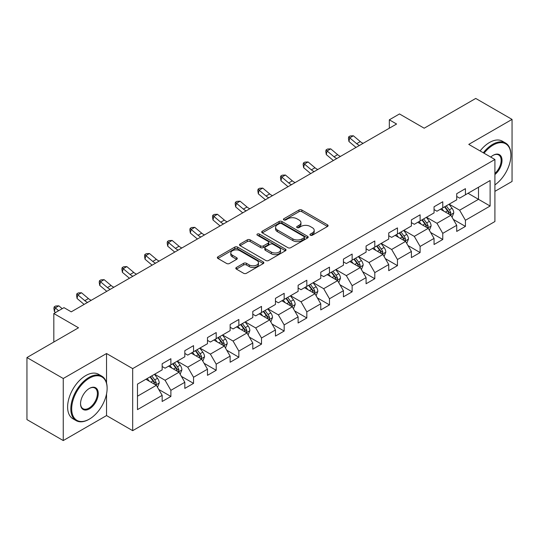 <?xml version="1.0" encoding="UTF-8"?>
<svg xmlns="http://www.w3.org/2000/svg" width="539" height="539" viewBox="0 0 539 539"><rect width="100%" height="100%" fill="white"/><g stroke="black" fill="none" stroke-linecap="round" stroke-linejoin="round"><path stroke-width="0.81" d="M310.356 235.226A1.408 0.815 0 0 0 312.351 235.226L327.496 226.481A2.015 1.166 0 0 0 328.089 225.659A2.015 1.166 0 0 0 327.496 224.837L301.833 210.021A2.015 1.166 0 0 0 298.983 210.021L283.837 218.767A1.408 0.815 0 0 0 283.426 219.339A1.408 0.815 0 0 0 283.837 219.919A1.408 0.815 0 0 0 285.832 219.919L287.792 218.787A6.455 3.726 0 0 1 296.915 218.787L299.057 220.02A6.455 3.726 0 0 1 300.944 222.654A6.455 3.726 0 0 1 299.057 225.289L297.097 226.42A1.408 0.815 0 0 0 296.679 227A1.408 0.815 0 0 0 297.097 227.573A1.408 0.815 0 0 0 299.091 227.573L301.052 226.441A6.455 3.726 0 0 1 310.174 226.441L312.31 227.674A6.455 3.726 0 0 1 314.203 230.308A6.455 3.726 0 0 1 312.31 232.942L310.356 234.074A1.408 0.815 0 0 0 309.938 234.654A1.408 0.815 0 0 0 310.356 235.226L310.356 234.074M236.399 267.472A2.015 1.166 0 0 0 235.806 268.294A2.015 1.166 0 0 0 236.399 269.116L243.601 273.273A2.015 1.166 0 0 0 246.451 273.273L263.275 263.564A2.015 1.166 0 0 0 263.861 262.742A2.015 1.166 0 0 0 263.275 261.914L237.611 247.098A2.015 1.166 0 0 0 234.761 247.098L217.938 256.813A2.015 1.166 0 0 0 217.345 257.635A2.015 1.166 0 0 0 217.938 258.457L226.636 263.477A2.015 1.166 0 0 0 229.486 263.477L236.682 259.326A2.015 1.166 0 0 0 237.275 258.498A2.015 1.166 0 0 0 236.682 257.676L232.37 255.19A5.39 3.113 0 0 1 230.793 252.986A5.39 3.113 0 0 1 234.121 250.109A5.39 3.113 0 0 1 239.996 250.783L256.894 260.539A5.39 3.113 0 0 1 258.471 262.742A5.39 3.113 0 0 1 255.142 265.619A5.39 3.113 0 0 1 249.267 264.939L246.451 263.315A2.015 1.166 0 0 0 243.601 263.315L236.399 267.472L236.399 269.116M494.91 191.352L512.05 181.454L512.05 119.402L475.742 98.442L424.18 128.208L399.487 113.951L389.32 119.82L396.583 124.017L71.249 311.845L63.986 307.654L53.819 313.523L53.819 342.036M106.54 382.973L106.54 353.523L63.258 378.506L26.95 357.546L78.512 327.779L53.819 313.523M106.54 353.523L132.682 368.615L494.91 159.483L494.91 221.536L132.682 430.668L132.682 368.615M512.05 119.402L468.768 144.391L494.91 159.483M287.934 247.677A2.015 1.166 0 0 0 290.784 247.677L307.607 237.962A2.015 1.166 0 0 0 308.2 237.14A2.015 1.166 0 0 0 307.607 236.318L281.951 221.502A2.015 1.166 0 0 0 279.094 221.502L262.271 231.218A2.015 1.166 0 0 0 261.684 232.039A2.015 1.166 0 0 0 262.271 232.861L287.934 247.677M257.918 235.536A1.408 0.815 0 0 1 259.353 235.732L259.353 234.054L285.441 249.119A2.015 1.166 0 0 1 286.034 249.941A2.015 1.166 0 0 1 285.441 250.763L268.617 260.478A2.015 1.166 0 0 1 265.767 260.478L240.104 245.663L240.104 244.012A2.015 1.166 0 0 0 239.518 244.834A2.015 1.166 0 0 0 240.104 245.663M240.104 244.012L247.307 239.855A2.015 1.166 0 0 1 250.157 239.855L260.566 245.865A2.015 1.166 0 0 0 263.416 245.865L268.193 243.109A2.015 1.166 0 0 0 268.779 242.287A2.015 1.166 0 0 0 268.193 241.465L257.352 235.206A1.408 0.815 0 0 1 256.941 234.633A1.408 0.815 0 0 1 257.81 233.879A1.408 0.815 0 0 1 259.353 234.054M63.258 378.506L63.258 440.558L26.95 419.598L26.95 357.546M158.756 389.454L170.883 396.455L170.883 390.33L184.823 382.286L184.823 388.403L193.541 383.37L193.541 377.253L207.481 369.202L207.481 375.326L216.2 370.293L216.2 364.169L230.14 356.117L230.14 362.242L238.851 357.209L238.851 351.091L252.798 343.04L252.798 349.164L261.509 344.131L261.509 338.007L275.456 329.956L275.456 336.08L284.168 331.047L284.168 324.929L298.114 316.878L298.114 322.996L306.826 317.97L306.826 311.845L320.772 303.794L320.772 309.918L329.484 304.885L329.484 298.768L343.424 290.716L343.424 296.834L352.142 291.808L352.142 285.683L366.082 277.632L366.082 283.757L374.8 278.724L374.8 272.606L388.74 264.555L388.74 270.672L397.459 265.646L397.459 259.522L411.398 251.47L411.398 257.595L420.11 252.562L420.11 246.438L434.057 238.393L434.057 244.511L442.768 239.478L442.768 233.36L456.715 225.309L456.715 231.433L465.426 226.4L465.426 220.276L490.119 206.026L490.119 180.531L478.497 187.242L478.497 199.315L490.119 206.026M170.883 396.455L162.165 401.488L162.165 395.363L137.479 409.62L137.479 384.125L162.165 369.875L162.165 363.751L170.883 358.718L170.883 364.842L184.823 356.791L184.823 350.667L193.541 345.64L193.541 351.758L207.481 343.707L207.481 337.589L216.2 332.556L216.2 338.681L230.14 330.629L230.14 324.505L238.851 319.479L238.851 325.596L252.798 317.545L252.798 311.427L261.509 306.395L261.509 312.519L275.456 304.468L275.456 298.343L284.168 293.317L284.168 299.435L298.114 291.383L298.114 285.266L306.826 280.233L306.826 286.357L320.772 278.306L320.772 272.182L329.484 267.149L329.484 273.273L343.424 265.222L343.424 259.104L352.142 254.071L352.142 260.189L366.082 252.144L366.082 246.02L374.8 240.987L374.8 247.111L388.74 239.06L388.74 232.942L397.459 227.909L397.459 234.027L411.398 225.982L411.398 219.858L420.11 214.825L420.11 220.95L434.057 212.898L434.057 206.781L442.768 201.748L442.768 207.865L456.715 199.821L456.715 193.696L465.426 188.663L465.426 194.788L490.119 180.531M168.559 366.183L179.015 372.22L165.075 380.271L154.612 374.234M162.165 366.52L165.075 368.198L170.883 364.842M165.075 380.271L170.883 390.33M179.015 372.22L184.823 382.286M191.217 353.099L201.674 359.142L187.727 367.187L177.27 361.15M184.823 353.436L187.727 355.113L193.541 351.758M187.727 367.187L193.541 377.253M201.674 359.142L207.481 369.202M213.875 340.021L224.332 346.058L210.385 354.11L199.929 348.073M207.481 340.358L210.385 342.036L216.2 338.681M210.385 354.11L216.2 364.169M224.332 346.058L230.14 356.117M236.533 326.937L246.99 332.974L233.043 341.025L222.587 334.988M230.14 327.274L233.043 328.952L238.851 325.596M233.043 341.025L238.851 351.091M246.99 332.974L252.798 343.04M259.185 313.86L269.648 319.897L255.702 327.948L245.245 321.911M252.798 314.197L255.702 315.867L261.509 312.519M255.702 327.948L261.509 338.007M269.648 319.897L275.456 329.956M281.843 300.775L292.3 306.812L278.36 314.864L267.903 308.827M275.456 301.112L278.36 302.79L284.168 299.435M278.36 314.864L284.168 324.929M292.3 306.812L298.114 316.878M304.501 287.698L314.958 293.735L301.018 301.786L290.561 295.749M298.114 288.028L301.018 289.706L306.826 286.357M301.018 301.786L306.826 311.845M314.958 293.735L320.772 303.794M327.16 274.614L337.616 280.651L323.676 288.702L313.22 282.665M320.772 274.951L323.676 276.628L329.484 273.273M323.676 288.702L329.484 298.768M337.616 280.651L343.424 290.716M349.818 261.536L360.274 267.573L346.334 275.624L335.871 269.581M343.424 261.866L346.334 263.544L352.142 260.189M346.334 275.624L352.142 285.683M360.274 267.573L366.082 277.632M372.476 248.452L382.933 254.489L368.986 262.54L358.529 256.503M366.082 248.789L368.986 250.467L374.8 247.111M368.986 262.54L374.8 272.606M382.933 254.489L388.74 264.555M395.134 235.375L405.591 241.411L391.644 249.456L381.188 243.419M388.74 235.705L391.644 237.382L397.459 234.027M391.644 249.456L397.459 259.522M405.591 241.411L411.398 251.47M417.792 222.29L428.249 228.327L414.302 236.378L403.846 230.342M411.398 222.627L414.302 224.305L420.11 220.95M414.302 236.378L420.11 246.438M428.249 228.327L434.057 238.393M440.444 209.206L450.907 215.25L436.961 223.294L426.504 217.257M434.057 209.543L436.961 211.221L442.768 207.865M436.961 223.294L442.768 233.36M450.907 215.25L456.715 225.309M468.041 193.279L478.497 199.315L459.619 210.217L449.162 204.18M456.715 196.465L459.619 198.143L465.426 194.788M459.619 210.217L465.426 220.276M63.258 440.558L106.54 415.576L132.682 430.668M389.32 119.82L389.32 128.208M137.479 396.205L156.357 385.304L145.901 379.261M156.357 385.304L162.165 395.363M453.299 219.4L465.426 226.4M430.641 232.477L442.768 239.478M407.989 245.562L420.11 252.562M385.331 258.639L397.459 265.646M362.673 271.723L374.8 278.724M340.015 284.801L352.142 291.808M317.356 297.885L329.484 304.885M294.698 310.963L306.826 317.97M272.04 324.047L284.168 331.047M249.382 337.131L261.509 344.131M226.73 350.209L238.851 357.209M204.072 363.293L216.2 370.293M181.414 376.37L193.541 383.37M106.54 415.576L106.54 393.935M310.915 235.428L312.31 234.62A6.455 3.726 0 0 0 314.203 231.986L314.203 230.308M300.944 222.654L300.944 224.332A6.455 3.726 0 0 1 299.057 226.966L297.656 227.775M327.469 226.501L301.833 211.699A2.015 1.166 0 0 0 298.983 211.699L284.403 220.121M307.58 237.982L281.951 223.18A2.015 1.166 0 0 0 279.094 223.18L262.298 232.875M304.043 237.719A1.408 0.815 0 0 0 304.461 237.14A1.408 0.815 0 0 0 304.043 236.567L281.52 223.564A1.408 0.815 0 0 0 279.525 223.564L277.457 224.756A6.455 3.726 0 0 0 275.57 227.391A6.455 3.726 0 0 0 277.457 230.025L292.852 238.912A6.455 3.726 0 0 0 301.975 238.912L304.043 237.719L304.043 239.397A1.408 0.815 0 0 0 304.461 238.817L304.461 237.14M275.57 227.391L275.57 229.068A6.455 3.726 0 0 0 277.457 231.696L277.457 230.025M304.043 239.397L301.975 240.589A6.455 3.726 0 0 1 292.852 240.589L277.457 231.696M240.131 245.676L247.307 241.533L247.307 239.855M268.779 242.287L268.779 243.965A2.015 1.166 0 0 1 268.193 244.787L263.416 247.542A2.015 1.166 0 0 1 260.566 247.542L250.157 241.533A2.015 1.166 0 0 0 247.307 241.533M259.353 235.732L285.414 250.776M271.36 252.104A5.39 3.113 0 0 0 277.241 252.778A5.39 3.113 0 0 0 280.57 249.901A5.39 3.113 0 0 0 278.986 247.697L273.037 244.261A2.015 1.166 0 0 0 270.187 244.261L265.41 247.017A2.015 1.166 0 0 0 264.817 247.839A2.015 1.166 0 0 0 265.41 248.668L271.36 252.104L271.36 253.781A5.39 3.113 0 0 0 277.241 254.455A5.39 3.113 0 0 0 280.57 251.578L280.57 249.901M264.817 247.839L264.817 249.517A2.015 1.166 0 0 0 265.41 250.339L265.41 248.668M271.36 253.781L265.41 250.339M258.471 262.742L258.471 264.413A5.39 3.113 0 0 1 255.142 267.29A5.39 3.113 0 0 1 249.267 266.616L246.451 264.993A2.015 1.166 0 0 0 243.601 264.993L236.426 269.136M230.793 252.986L230.793 254.664A5.39 3.113 0 0 0 232.37 256.867L232.37 255.19M236.655 259.34L232.37 256.867M263.248 263.578L237.611 248.775A2.015 1.166 0 0 0 234.761 248.775L217.965 258.477M452.053 217.237L453.777 212.885A5.444 3.14 -120 0 0 452.039 208.249L449.048 204.247M443.819 211.153L441.785 208.438M450.065 214.758L450.84 213.114A5.444 3.14 -120 0 0 449.283 209.839L446.285 205.837M444.924 206.626L448.246 211.066A2.776 1.604 60 0 1 448.751 211.908L450.84 213.114M444.54 206.848L447.538 210.843A5.444 3.14 60 0 1 449.095 214.118M359.506 145.422A10.268 5.929 60 0 1 356.67 143.691L349.75 137.876L348.942 141.501L355.861 147.315A15.402 8.893 -120 0 0 356.009 147.437M363.138 143.327A10.268 5.929 60 0 1 360.301 141.595L353.382 135.781L349.75 137.876L348.753 136.785L350.209 135.949L353.382 135.781M348.942 141.501L348.43 138.233L348.753 136.785M494.91 184.877A25.057 14.465 120 0 0 510.891 155.293A25.057 14.465 120 0 0 493.172 145.058A25.057 14.465 120 0 0 484.069 153.224M483.315 152.786A25.677 14.822 -60 0 1 492.734 144.304A25.677 14.822 -60 0 1 505.569 143.037A25.677 14.822 -60 0 1 510.891 154.787A25.677 14.822 -60 0 1 510.884 155.043M490.746 157.078A12.532 7.236 -60 0 1 493.172 155.293L493.172 155.293A12.532 7.236 -60 0 1 501.984 159.423A12.532 7.236 -60 0 1 494.91 174.548M480.121 150.94A25.677 14.822 -60 0 1 489.54 142.464A25.677 14.822 -60 0 1 502.375 141.191L505.569 143.037M494.91 173.41A11.912 6.879 120 0 0 500.872 163.088A11.912 6.879 120 0 0 498.69 154.956A11.912 6.879 120 0 0 492.949 155.421M88.969 419.349L89.4 419.093A25.057 14.465 120 0 0 107.12 388.403A25.057 14.465 120 0 0 89.4 378.176A25.057 14.465 120 0 0 71.687 408.865A25.057 14.465 120 0 0 89.4 419.093L88.969 419.349A25.677 14.822 -60 0 1 76.127 420.615A25.677 14.822 -60 0 1 72.192 400.046A25.677 14.822 -60 0 1 88.969 377.421A25.677 14.822 -60 0 1 101.804 376.148A25.677 14.822 -60 0 1 107.12 387.898A25.677 14.822 -60 0 1 107.12 388.154M89.4 408.865A12.532 7.236 -60 0 1 80.54 403.751A12.532 7.236 -60 0 1 89.4 388.403L89.4 388.403A12.532 7.236 -60 0 1 98.26 393.517A12.532 7.236 -60 0 1 89.4 408.865M80.547 403.495A11.912 6.879 120 0 0 83.013 408.697A11.912 6.879 120 0 0 88.969 408.111A11.912 6.879 120 0 0 96.75 397.614A11.912 6.879 120 0 0 94.925 388.067A11.912 6.879 120 0 0 89.184 388.531M76.127 420.615L72.933 418.776A25.677 14.822 -60 0 1 68.999 398.2A25.677 14.822 -60 0 1 85.775 375.575A25.677 14.822 -60 0 1 98.61 374.302L101.804 376.148M429.394 230.315L431.119 225.962A5.444 3.14 -120 0 0 429.388 221.327L426.389 217.325M421.161 224.237L419.126 221.522M427.407 227.842L428.182 226.198A5.444 3.14 -120 0 0 426.625 222.924L423.627 218.922M422.266 219.71L425.588 224.143A2.776 1.604 60 0 1 426.093 224.985L428.182 226.198M421.882 219.925L424.88 223.928A5.444 3.14 60 0 1 426.443 227.202M406.736 243.399L408.468 239.046A5.444 3.14 -120 0 0 406.729 234.411L403.731 230.409M398.503 237.322L396.468 234.6M404.749 240.92L405.523 239.276A5.444 3.14 -120 0 0 403.967 236.001L400.969 231.999M399.608 232.787L402.929 237.227A2.776 1.604 60 0 1 403.435 238.07L405.523 239.276M399.231 233.01L402.222 237.012A5.444 3.14 60 0 1 403.785 240.279M336.848 158.5A10.268 5.929 60 0 1 334.012 156.775L327.092 150.96L326.284 154.578L333.21 160.4A15.402 8.893 -120 0 0 333.351 160.521M340.48 156.404A10.268 5.929 60 0 1 337.643 154.68L330.724 148.858L327.092 150.96L326.095 149.869L327.55 149.027L330.724 148.858M326.284 154.578L325.778 151.318L326.095 149.869M314.19 171.584A10.268 5.929 60 0 1 311.353 169.859L304.434 164.038L303.625 167.663L310.552 173.477A15.402 8.893 -120 0 0 310.7 173.598M317.821 169.489A10.268 5.929 60 0 1 314.985 167.757L308.065 161.943L304.434 164.038L303.444 162.946L304.892 162.111L308.065 161.943M303.625 167.663L303.12 164.395L303.444 162.946M384.078 256.476L385.809 252.124A5.444 3.14 -120 0 0 384.071 247.489L381.073 243.487M375.845 250.399L373.81 247.684M382.09 254.004L382.872 252.36A5.444 3.14 -120 0 0 381.309 249.085L378.311 245.083M376.95 245.872L380.278 250.312A2.776 1.604 60 0 1 380.777 251.154L382.872 252.36M376.572 246.087L379.571 250.089A5.444 3.14 60 0 1 381.127 253.364M361.42 269.561L363.151 265.208A5.444 3.14 -120 0 0 361.413 260.573L358.415 256.571M353.186 263.483L351.152 260.761M359.432 267.088L360.214 265.437A5.444 3.14 -120 0 0 358.651 262.163L355.652 258.161M354.291 258.949L357.62 263.389A2.776 1.604 60 0 1 358.118 264.231L360.214 265.437M353.914 259.171L356.912 263.173A5.444 3.14 60 0 1 358.469 266.448M338.762 282.638L340.493 278.286A5.444 3.14 -120 0 0 338.755 273.65L335.757 269.648M330.535 276.561L328.494 273.846M336.774 280.165L337.555 278.522A5.444 3.14 -120 0 0 335.999 275.247L333.001 271.245M331.633 272.033L334.962 276.473A2.776 1.604 60 0 1 335.467 277.315L337.555 278.522M331.256 272.249L334.254 276.251A5.444 3.14 60 0 1 335.81 279.525M291.532 184.661A10.268 5.929 60 0 1 288.702 182.937L281.776 177.122L280.967 180.74L287.893 186.561A15.402 8.893 -120 0 0 288.042 186.683M295.163 182.566A10.268 5.929 60 0 1 292.333 180.841L285.407 175.02L281.776 177.122L280.785 176.031L282.234 175.188L285.407 175.02M280.967 180.74L280.462 177.479L280.785 176.031M268.88 197.746A10.268 5.929 60 0 1 266.044 196.021L259.118 190.2L258.316 193.824L265.235 199.639A15.402 8.893 -120 0 0 265.383 199.76M272.505 195.65A10.268 5.929 60 0 1 269.675 193.925L262.749 188.104L259.118 190.2L258.127 189.108L259.576 188.273L262.749 188.104M258.316 193.824L257.804 190.557L258.127 189.108M246.222 210.83A10.268 5.929 60 0 1 243.385 209.098L236.459 203.284L235.658 206.902L242.577 212.723A15.402 8.893 -120 0 0 242.725 212.844M249.853 208.728A10.268 5.929 60 0 1 247.017 207.003L240.091 201.188L236.459 203.284L235.469 202.192L236.924 201.35L240.091 201.188M235.658 206.902L235.145 203.641L235.469 202.192M223.564 223.907A10.268 5.929 60 0 1 220.727 222.183L213.808 216.361L212.999 219.986L219.919 225.801A15.402 8.893 -120 0 0 220.067 225.929M227.195 221.812A10.268 5.929 60 0 1 224.359 220.087L217.439 214.266L213.808 216.361L212.811 215.27L214.266 214.434L217.439 214.266M212.999 219.986L212.487 216.725L212.811 215.27M200.906 236.992A10.268 5.929 60 0 1 198.069 235.26L191.15 229.446L190.341 233.064L197.261 238.885A15.402 8.893 -120 0 0 197.409 239.006M204.537 234.889A10.268 5.929 60 0 1 201.701 233.165L194.781 227.35L191.15 229.446L190.152 228.354L191.608 227.519L194.781 227.35M190.341 233.064L189.829 229.803L190.152 228.354M178.247 250.069A10.268 5.929 60 0 1 175.411 248.344L168.491 242.523L167.683 246.148L174.602 251.962A15.402 8.893 -120 0 0 174.751 252.09M181.879 247.974A10.268 5.929 60 0 1 179.042 246.249L172.123 240.428L168.491 242.523L167.494 241.438L168.95 240.596L172.123 240.428M167.683 246.148L167.171 242.887L167.494 241.438M155.589 263.153A10.268 5.929 60 0 1 152.753 261.422L145.833 255.607L145.025 259.225L151.951 265.047A15.402 8.893 -120 0 0 152.092 265.168M159.221 261.058A10.268 5.929 60 0 1 156.384 259.326L149.465 253.512L145.833 255.607L144.836 254.516L146.291 253.68L149.465 253.512M145.025 259.225L144.519 255.964L144.836 254.516M132.931 276.231A10.268 5.929 60 0 1 130.094 274.506L123.175 268.685L122.366 272.31L129.293 278.124A15.402 8.893 -120 0 0 129.441 278.252M136.562 274.135A10.268 5.929 60 0 1 133.726 272.411L126.806 266.589L123.175 268.685L122.185 267.6L123.633 266.758L126.806 266.589M122.366 272.31L121.861 269.049L122.185 267.6M110.273 289.315A10.268 5.929 60 0 1 107.443 287.583L100.517 281.769L99.708 285.387L106.634 291.208A15.402 8.893 -120 0 0 106.783 291.329M113.904 287.22A10.268 5.929 60 0 1 111.074 285.488L104.148 279.674L100.517 281.769L99.526 280.678L100.975 279.842L104.148 279.674M99.708 285.387L99.203 282.126L99.526 280.678M316.11 295.722L317.835 291.37A5.444 3.14 -120 0 0 316.097 286.735L313.098 282.732M307.877 289.645L305.835 286.923M314.116 293.25L314.897 291.599A5.444 3.14 -120 0 0 313.341 288.325L310.343 284.322M308.975 285.111L312.303 289.551A2.776 1.604 60 0 1 312.809 290.393L314.897 291.599M308.598 285.333L311.596 289.335A5.444 3.14 60 0 1 313.152 292.61M293.452 308.8L295.177 304.447A5.444 3.14 -120 0 0 293.438 299.812L290.44 295.81M285.219 302.723L283.184 300.007M291.458 306.327L292.239 304.683A5.444 3.14 -120 0 0 290.683 301.409L287.685 297.407M286.317 298.195L289.645 302.635A2.776 1.604 60 0 1 290.15 303.477L292.239 304.683M285.939 298.411L288.938 302.413A5.444 3.14 60 0 1 290.494 305.687M270.794 321.884L272.518 317.532A5.444 3.14 -120 0 0 270.78 312.896L267.789 308.894M262.56 315.807L260.526 313.085M268.806 319.411L269.581 317.761A5.444 3.14 -120 0 0 268.024 314.486L265.026 310.491M263.665 311.272L266.987 315.713A2.776 1.604 60 0 1 267.492 316.555L269.581 317.761M263.281 311.495L266.279 315.497A5.444 3.14 60 0 1 267.836 318.771M248.135 334.962L249.86 330.609A5.444 3.14 -120 0 0 248.129 325.98L245.13 321.978M239.902 328.884L237.867 326.169M246.148 332.489L246.923 330.845A5.444 3.14 -120 0 0 245.366 327.571L242.368 323.568M241.007 324.357L244.329 328.797A2.776 1.604 60 0 1 244.834 329.639L246.923 330.845M240.623 324.572L243.621 328.574A5.444 3.14 60 0 1 245.184 331.849M225.477 348.046L227.209 343.693A5.444 3.14 -120 0 0 225.47 339.058L222.472 335.056M217.244 341.969L215.209 339.247M223.49 345.573L224.264 343.922A5.444 3.14 -120 0 0 222.708 340.655L219.71 336.653M218.349 337.434L221.67 341.874A2.776 1.604 60 0 1 222.176 342.716L224.264 343.922M217.972 337.657L220.963 341.659A5.444 3.14 60 0 1 222.526 344.933M202.819 361.13L204.55 356.778A5.444 3.14 -120 0 0 202.812 352.142L199.814 348.14M194.586 355.046L192.551 352.331M200.831 358.651L201.613 357.007A5.444 3.14 -120 0 0 200.05 353.732L197.052 349.73M195.691 350.518L199.019 354.958A2.776 1.604 60 0 1 199.518 355.801L201.613 357.007M195.313 350.734L198.312 354.736A5.444 3.14 60 0 1 199.868 358.011M180.161 374.207L181.892 369.855A5.444 3.14 -120 0 0 180.154 365.22L177.156 361.218M171.928 368.13L169.893 365.408M178.173 371.735L178.955 370.084A5.444 3.14 -120 0 0 177.392 366.816L174.393 362.814M173.032 363.596L176.361 368.036A2.776 1.604 60 0 1 176.859 368.878L178.955 370.084M172.655 363.818L175.653 367.82A5.444 3.14 60 0 1 177.21 371.095M87.621 302.392A10.268 5.929 60 0 1 84.785 300.668L77.859 294.846L77.057 298.471L83.976 304.292A15.402 8.893 -120 0 0 84.124 304.414M91.246 300.297A10.268 5.929 60 0 1 88.416 298.572L81.49 292.751L77.859 294.846L76.868 293.762L78.317 292.92L81.49 292.751M77.057 298.471L76.545 295.21L76.868 293.762M157.503 387.292L159.234 382.939A5.444 3.14 -120 0 0 157.496 378.304L154.498 374.302M149.276 381.208L147.235 378.493M155.515 384.812L156.297 383.168A5.444 3.14 -120 0 0 154.74 379.894L151.742 375.892M150.374 376.68L153.703 381.12A2.776 1.604 60 0 1 154.208 381.962L156.297 383.168M149.997 376.902L152.995 380.898A5.444 3.14 60 0 1 154.552 384.172M62.214 308.679L58.832 305.835L55.2 307.931L54.399 311.555L55.551 312.526M58.583 310.774L54.21 306.839L55.665 306.004L58.832 305.835M54.399 311.555L53.887 308.288L54.21 306.839M312.31 234.62L312.31 232.942M297.097 227.573L297.097 226.42M299.057 226.966L299.057 225.289M283.837 219.919L283.837 218.767M298.983 211.699L298.983 210.021M301.833 211.699L301.833 210.021M327.496 226.481L327.496 224.837M262.271 232.861L262.271 231.218M279.094 223.18L279.094 221.502M281.951 223.18L281.951 221.502M307.607 237.962L307.607 236.318M292.852 240.589L292.852 238.912M301.975 240.589L301.975 238.912M250.157 241.533L250.157 239.855M260.566 247.542L260.566 245.865M263.416 247.542L263.416 245.865M268.193 244.787L268.193 243.109M285.441 250.763L285.441 249.119M243.601 264.993L243.601 263.315M246.451 264.993L246.451 263.315M249.267 266.616L249.267 264.939M236.682 259.326L236.682 257.676M217.938 258.457L217.938 256.813M234.761 248.775L234.761 247.098M237.611 248.775L237.611 247.098M263.275 263.564L263.275 261.914M450.368 214.94L453.744 212.986M449.283 209.839L452.039 208.249M445.409 212.076L447.538 210.843M356.67 143.691L360.301 141.595M427.71 228.017L431.085 226.07M426.625 222.924L429.388 221.327M422.751 225.154L424.88 223.928M405.052 241.101L408.427 239.148M403.967 236.001L406.729 234.411M400.1 238.238L402.222 237.012M334.012 156.775L337.643 154.68M311.353 169.859L314.985 167.757M382.394 254.179L385.769 252.232M381.309 249.085L384.071 247.489M377.441 251.322L379.571 250.089M359.735 267.263L363.111 265.309M358.651 262.163L361.413 260.573M354.783 264.4L356.912 263.173M337.077 280.341L340.459 278.393M335.999 275.247L338.755 273.65M332.125 277.484L334.254 276.251M288.702 182.937L292.333 180.841M266.044 196.021L269.675 193.925M243.385 209.098L247.017 207.003M220.727 222.183L224.359 220.087M198.069 235.26L201.701 233.165M175.411 248.344L179.042 246.249M152.753 261.422L156.384 259.326M130.094 274.506L133.726 272.411M107.443 287.583L111.074 285.488M314.426 293.425L317.801 291.471M313.341 288.325L316.097 286.735M309.467 290.561L311.596 289.335M291.767 306.502L295.143 304.555M290.683 301.409L293.438 299.812M286.809 303.646L288.938 302.413M269.109 319.587L272.485 317.639M268.024 314.486L270.78 312.896M264.15 316.723L266.279 315.497M246.451 332.664L249.826 330.717M245.366 327.571L248.129 325.98M241.492 329.807L243.621 328.574M223.793 345.748L227.168 343.801M222.708 340.655L225.47 339.058M218.841 342.885L220.963 341.659M201.135 358.826L204.51 356.879M200.05 353.732L202.812 352.142M196.183 355.969L198.312 354.736M178.476 371.91L181.852 369.963M177.392 366.816L180.154 365.22M173.524 369.047L175.653 367.82M84.785 300.668L88.416 298.572M155.818 384.994L159.2 383.04M154.74 379.894L157.496 378.304M150.866 382.131L152.995 380.898M510.891 155.293L510.891 154.787M107.12 388.403L107.12 387.898"/></g></svg>
